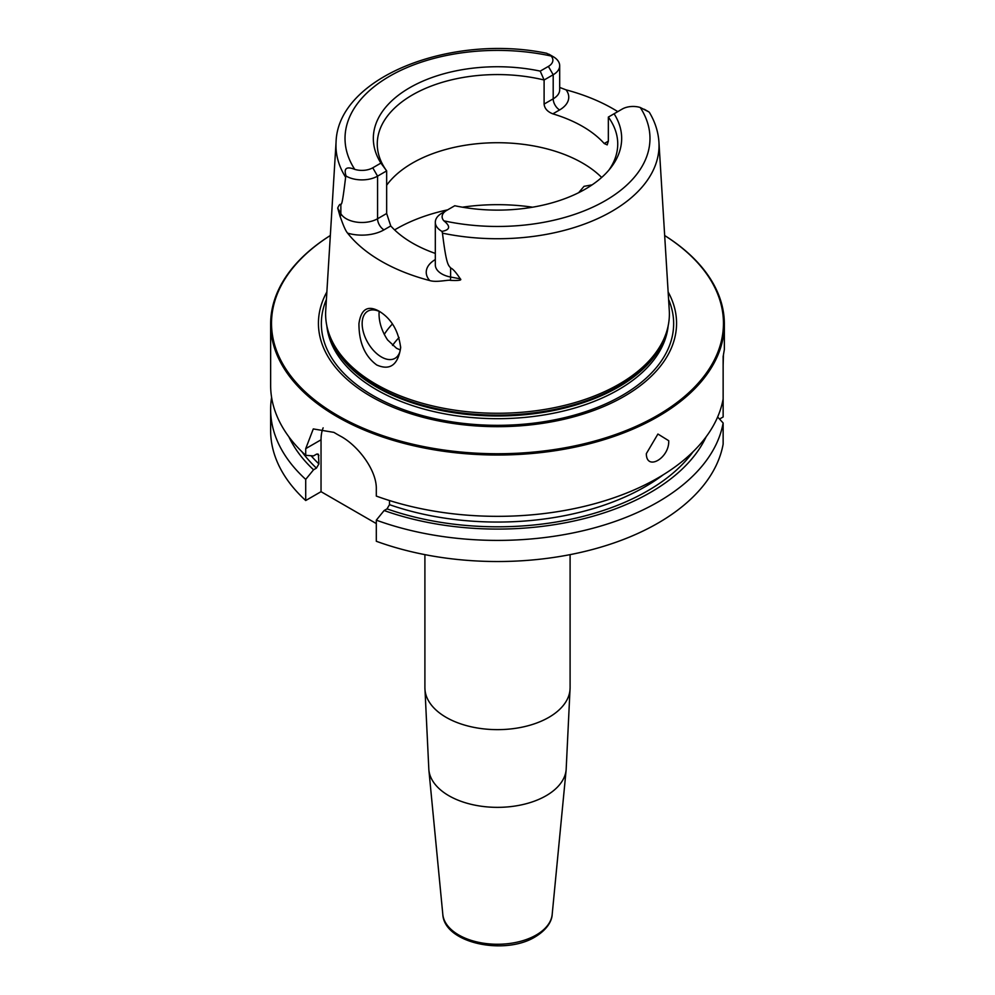 <?xml version="1.0" encoding="UTF-8"?>
<svg xmlns="http://www.w3.org/2000/svg" width="995" height="995" viewBox="0 0 995 995"><rect width="100%" height="100%" fill="white"/><g stroke="black" fill="none" stroke-linecap="round" stroke-linejoin="round"><path stroke-width="1.49" d="M288.873 436.805A216.077 124.748 0 0 0 313.549 469.789L305.714 479.391L305.714 500.522L321.037 491.679L321.037 439.802L305.714 448.658L305.714 455.324A226.86 130.979 180 0 1 270.64 385.363L270.64 324.034A226.86 130.979 180 0 1 330.328 235.492A225.964 130.457 180 0 0 337.728 415.537A225.964 130.457 0 0 0 653.441 417.701A225.964 130.457 0 0 0 664.672 235.529A226.86 130.979 0 0 1 724.36 324.034L724.36 349.456L723.141 356.558L723.141 416.967L719.534 419.057M305.714 448.658L313.288 428.932L333.91 432.377A226.86 130.979 180 0 0 337.081 434.255A226.86 130.979 180 0 0 340.327 436.084C357.541 445.113 377.03 470.162 376.309 489.403L376.309 496.082A226.86 130.979 180 0 0 723.141 398.933M724.36 324.034A226.86 130.979 0 0 1 584.314 445.051A226.86 130.979 0 0 1 337.081 416.656A226.86 130.979 180 0 1 270.64 324.034M305.714 500.522A226.86 130.979 180 0 1 270.64 430.549L270.64 409.418A226.86 130.979 180 0 1 271.598 397.391M376.309 523.581L321.037 491.679M376.309 520.149A226.86 130.979 180 0 0 723.141 422.999L723.141 444.118A226.86 130.979 180 0 1 376.309 541.268L376.309 520.149L384.132 510.534A216.077 124.748 0 0 0 706.127 436.805M305.714 479.391A226.86 130.979 180 0 1 270.64 409.418M723.415 355.364L723.141 365.103M668.715 440.71C669.573 458.073 646.34 471.481 646.34 453.633L657.919 434.031L668.715 440.71M723.141 422.999L717.644 417.004M384.132 510.534L387.018 508.88L389.493 504.664L389.493 500.535M321.037 439.802A45.372 26.193 60 0 1 323.139 427.85M313.549 469.789L316.422 468.123L318.91 463.919L318.425 454.217L316.422 454.23L313.549 455.897L305.714 455.324M668.143 291.958A179.063 103.38 0 0 1 590.582 411.607A179.063 103.38 0 0 1 370.886 396.396A179.063 103.38 180 0 1 326.858 291.958M375.961 384.207A171.886 99.239 180 0 1 328.736 332.84A171.886 99.239 180 0 1 325.726 310.515L336.061 142.161A161.538 93.269 180 0 0 345.626 177.247C342.106 206.375 341.658 203.229 340.862 204.622C340.153 203.701 339.108 204.846 337.703 208.067L340.153 216.711C340.638 217.37 344.357 229.484 347.591 233.128A164.523 94.985 180 0 0 381.172 261.163A164.523 94.985 180 0 0 429.728 280.553C436.556 282.717 448.384 279.583 450.387 280.354A9.079 2.288 100.6 0 0 450.623 277.033L450.623 267.991C448.534 264.931 446.556 266.672 442.464 233.153A161.538 93.269 0 0 0 658.939 142.161L669.274 310.515A171.886 99.239 0 0 1 666.264 332.84A171.886 99.239 0 0 1 547.872 408.908A171.886 99.239 0 0 1 375.961 384.207M379.058 311.161L379.058 311.161C391.333 318.611 398.535 330.788 400.662 347.715C397.95 365.016 389.978 370.774 376.769 365.003C364.854 356.272 358.909 342.479 358.946 323.636C361.023 309.134 367.727 304.967 379.058 311.161M559.688 87.436L566.043 89.848A163.379 94.326 180 0 1 613.032 108.778A163.379 94.326 180 0 1 617.771 111.627M441.805 213.228L446.618 210.442L441.805 213.228A22.139 12.786 0 0 0 435.312 222.271L435.312 264.869A22.139 12.786 0 0 0 450.623 277.033L460.312 278.849C456.008 272.344 452.787 268.725 450.623 267.991M460.312 278.849C462.153 280.242 458.844 280.739 450.387 280.354M435.312 222.271A22.139 12.786 0 0 0 441.954 231.4C450.113 229.857 450.76 226.338 443.894 220.84A15.335 8.855 0 0 1 446.618 210.442L454.777 205.741A124.164 71.69 180 0 0 610.855 167.695A124.164 71.69 180 0 0 614.089 113.766L608.343 117.074L608.343 141.153L607.199 144.884L604.239 143.529A120.233 69.414 180 0 0 582.523 126.39A120.233 69.414 0 0 0 552.847 113.853C547.461 111.739 544.551 108.48 544.103 104.077L544.103 79.998A120.233 69.414 180 0 0 377.267 143.989A120.233 69.414 180 0 0 386.657 170.891L377.565 176.14A22.139 12.786 180 0 1 346.098 176.053C343.536 168.366 346.422 166.14 354.755 169.374A15.335 8.855 180 0 0 372.764 167.807L380.911 163.093L386.657 170.891L386.657 213.502L390.761 225.952A120.233 69.414 0 0 0 412.477 243.091A120.233 69.414 180 0 0 435.312 253.414M400.637 346.745A27.226 15.721 60 0 1 395.015 358.324A27.226 15.721 60 0 1 374.045 351.036A27.226 15.721 60 0 1 362.155 323.636A27.226 15.721 60 0 1 367.789 311.174A27.226 15.721 60 0 1 380.264 311.908M379.145 311.373L379.033 313.885C379.095 322.629 381.943 331.31 387.565 339.917L396.507 348.262L400.288 349.966M578.667 192.682L584.028 186.326L592.112 184.859M601.652 177.458A120.233 69.414 180 0 0 582.523 163.056A120.233 69.414 0 0 0 386.657 185.232M608.343 117.074A120.233 69.414 180 0 1 617.733 143.989A120.233 69.414 180 0 1 608.965 170.008M345.626 177.247L346.098 176.053M441.954 231.4L442.464 233.153M644.287 109.263L648.74 111.826A22.139 12.786 180 0 1 648.902 111.925L640.245 107.485A15.335 8.855 180 0 0 622.236 109.052L614.089 113.766M380.911 163.093A124.164 71.69 180 0 1 409.704 87.734A124.164 71.69 180 0 1 540.223 71.118L548.382 66.416A15.335 8.855 0 0 0 551.106 56.018L546.79 53.295C451.27 33.444 337.815 76.913 336.061 142.161M544.103 104.077L553.195 98.828L553.195 74.749L544.103 79.998L540.223 71.118M548.382 66.416L553.195 74.749A22.139 12.786 0 0 0 559.688 65.707A22.139 12.786 0 0 0 553.195 56.665A22.139 12.786 0 0 0 553.046 56.578M392.44 323.984A120.233 69.414 0 0 0 384.257 334.432M424.902 687.732A72.598 41.914 0 0 0 469.715 726.449A72.598 41.914 0 0 0 548.83 717.37A72.598 41.914 180 0 0 570.098 687.732L566.143 769.869A68.754 39.688 180 0 1 546.118 795.726A68.754 39.688 0 0 1 472.973 804.744A68.754 39.688 0 0 1 428.857 769.869L424.902 687.732L424.902 554.638M552.188 914.393C552.026 919.318 548.879 928.534 535.298 936.793C504.888 955.722 444.255 943.372 442.812 914.393A54.775 31.629 0 0 0 477.961 942.178A54.775 31.629 0 0 0 536.23 935.001A54.775 31.629 180 0 0 552.188 914.393L566.143 769.869M693.117 451.693A212.122 122.472 180 0 1 387.018 508.88M316.422 468.123A212.122 122.472 180 0 1 301.883 451.693M389.493 504.664A208.714 120.507 0 0 0 663.242 474.789M311.049 455.71A208.714 120.507 0 0 0 318.91 463.919M317.206 453.919A208.714 120.507 0 0 0 318.91 455.586M668.603 299.458A176.14 101.701 0 0 1 583.903 412.253A176.14 101.701 0 0 1 372.951 395.537A176.14 101.701 180 0 1 326.397 299.458M326.82 325.751A170.978 98.716 180 0 0 376.607 389.766A170.978 98.716 0 0 0 558.27 412.228A170.978 98.716 0 0 0 668.18 325.751M666.675 331.596A170.978 98.716 0 0 1 551.267 410.985A170.978 98.716 0 0 1 376.607 387.092A170.978 98.716 180 0 1 328.325 331.596M328.736 332.84L329.469 335.041A171.128 98.803 180 0 0 376.496 386.184A171.128 98.803 0 0 0 547.648 410.786A171.128 98.803 0 0 0 665.531 335.041L666.264 332.84M390.761 225.952L383.983 229.857A31.218 18.022 180 0 1 347.591 233.128M435.312 259.571A31.218 18.022 0 0 0 429.728 280.553M532.599 207.196A142.919 82.523 0 0 0 462.401 207.196M447.65 209.845A142.919 82.523 0 0 0 394.605 229.92M386.657 213.502L377.565 218.751A22.139 12.786 180 0 1 340.862 213.664L337.703 208.067M372.764 167.807L377.565 176.14L377.565 218.751A9.079 5.236 -120 0 0 383.983 229.857M340.862 204.622L340.862 213.664A9.079 7.052 -29.4 0 1 340.153 216.711M443.894 220.84A152.471 88.033 0 0 0 605.321 200.679A152.471 88.033 0 0 0 640.245 107.485M551.106 56.018A152.471 88.033 0 0 0 389.679 76.18A152.471 88.033 0 0 0 354.755 169.374M604.239 143.529L608.343 141.153M552.847 113.853L559.613 109.935A31.218 18.022 0 0 0 566.043 89.848M559.613 109.935A9.079 5.236 60 0 1 553.195 98.828A22.139 12.786 0 0 0 559.688 89.786L559.688 65.707M399.094 337.554A112.982 65.222 0 0 0 392.565 345.427M570.098 554.638L570.098 687.732M442.812 914.393L428.857 769.869M658.939 142.161C658.255 131.763 655.046 121.8 649.325 112.286M548.742 54.103L553.195 56.665"/></g></svg>
